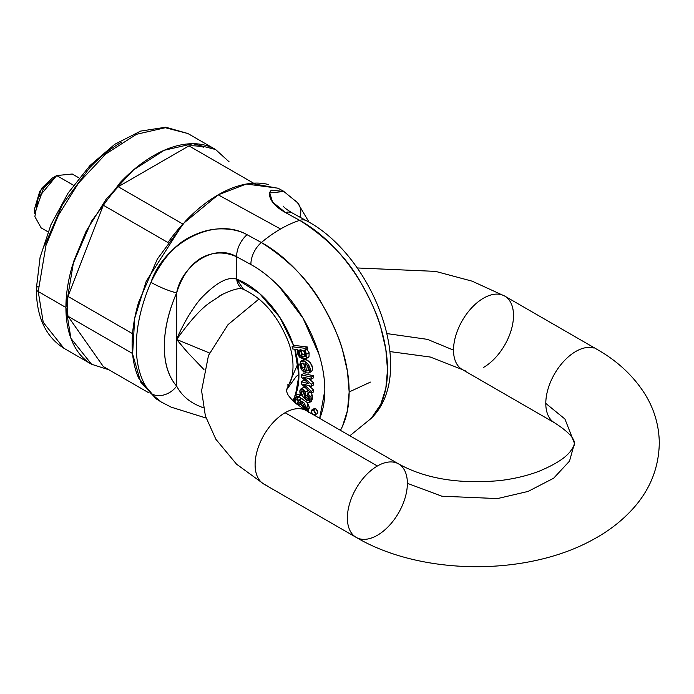 <?xml version="1.0" encoding="UTF-8"?>
<svg xmlns="http://www.w3.org/2000/svg" width="694" height="694" viewBox="0 0 694 694"><rect width="100%" height="100%" fill="white"/><g stroke="black" fill="none" stroke-linecap="round" stroke-linejoin="round"><path stroke-width="1.04" d="M44.555 245.841L62.555 204.331L89.5 167.983C99.676 157.243 110.277 148.69 121.285 142.331M229.072 161.789L215.582 149.514C207.359 144.768 197.877 142.921 187.137 143.988C176.397 145.055 165.215 148.941 153.591 155.656C141.958 162.361 130.776 171.392 120.036 182.73L91.591 221.091L72.592 264.908C68.142 279.882 65.913 294.083 65.913 307.503C65.913 320.932 68.142 332.556 72.592 342.394C77.034 352.222 83.375 359.518 91.591 364.263L108.975 369.807M132.554 353.524L67.969 316.238L132.571 353.532A121.693 70.259 -60 0 1 132.571 333.701L67.969 296.399A121.693 70.259 120 0 0 67.969 316.238L103.337 366.562L148.264 392.5L103.337 366.562L67.969 316.238A121.693 70.259 -60 0 1 67.969 296.399L103.337 205.233A121.693 70.259 -60 0 1 118.214 186.729L188.959 145.887A121.693 70.259 -60 0 1 203.836 147.215A121.693 70.259 120 0 0 188.959 145.887L253.562 183.181A121.693 70.259 -60 0 1 268.431 184.509A121.693 70.259 -60 0 0 253.562 183.181L188.959 145.887L118.214 186.729A121.693 70.259 120 0 0 103.337 205.233L167.931 242.527M108.932 369.789L91.591 364.263L70.927 338.351L65.913 307.503L73.642 261.482L86.117 231.197L106.286 198.961L133.5 169.943L164.183 150.277L193.001 143.701L215.582 149.514L229.029 161.763M65.913 307.503L38.231 291.523L43.245 322.372L63.909 348.275L43.245 322.372L38.231 291.523L65.913 307.503M91.591 364.263L63.909 348.275C45.648 336.737 36.452 316.932 36.322 288.851A6.524 3.765 0 0 0 38.231 291.523A6.524 3.765 180 0 1 36.322 288.851L40.079 257.413L50.974 224.613L68.073 193.123L89.925 165.58L114.753 144.309L140.639 131.088L165.727 127.21L187.892 133.526L165.311 127.722L136.501 134.289L105.809 153.964L78.604 182.973L58.435 215.209L45.96 245.494L38.231 291.523L45.96 245.494L58.435 215.209L78.604 182.973L105.809 153.964L136.501 134.289L165.311 127.722L187.892 133.526L215.582 149.514M167.939 242.536A121.693 70.259 -60 0 1 182.817 224.023L118.214 186.729L182.817 224.023A121.693 70.259 -60 0 0 167.939 242.536L103.337 205.233L67.969 296.399L132.571 333.701A121.693 70.259 -60 0 0 132.571 353.532M79.09 177.976L72.237 174.012L56.691 175.556L38.17 197.937L34.865 216.615L41.137 227.875L47.999 231.831M34.7 208.304L34.7 213.639L43.496 188.248L56.682 175.556L73.521 185.272L56.691 175.556L52.076 178.219L39.792 191.188L34.7 208.304L41.649 188.248L52.076 178.219L56.691 175.556L52.076 178.219M349.845 435.771L371.316 418.282L380.78 404.316L385.812 388.406L387.512 369.798L385.812 349.229L380.78 327.516C378.117 316.802 371.741 302.341 361.661 284.115C348.423 259.547 327.776 238.294 299.721 220.362C286.943 224.483 274.156 231.865 261.369 242.51C289.415 260.441 310.062 281.695 323.3 306.254C333.302 324.532 339.678 338.993 342.428 349.663L347.46 371.377L349.16 391.945L370.457 382.099L349.16 391.945L347.46 410.553L342.428 426.454L340.433 430.341A120.982 69.851 -120 0 0 261.369 242.51A123.948 71.56 -60 0 1 280.55 228.985L218.185 194.823C229.601 188.23 240.575 184.422 251.115 183.372L278.103 188.274M156.419 399.024L138.687 378.109C134.324 368.453 132.138 357.037 132.138 343.86C132.138 330.691 134.324 316.75 138.687 302.055L157.338 259.053L185.255 221.395C195.803 210.265 206.777 201.407 218.185 194.823L183.155 223.659L146.191 281.339L134.688 318.364L132.615 354.044L140.656 382.047L156.254 398.92L161.182 401.973L150.98 393.472A121.849 70.346 -60 0 1 150.98 282.328C162.023 259.192 175.365 243.932 191.015 236.567C201.173 231.518 210.941 228.951 220.328 228.881C230.981 228.742 239.898 230.686 247.09 234.719L261.369 242.51L247.09 234.719A19.579 11.598 118.7 0 0 236.645 256.745L236.645 279.135L259.599 293.536L279.977 317.548L293.683 345.82A75.047 43.323 -120 0 0 236.645 279.135C228.04 276.299 216.276 282.579 201.355 297.986C197.721 301.933 193.132 308.396 187.606 317.366C181.923 327.542 178.271 334.907 176.658 339.47L176.658 292.825C168.434 311.675 164.322 329.598 164.322 346.592C164.322 363.587 168.434 376.764 176.658 386.116L176.658 339.47L187.606 352.448L203.967 369.59M162.413 402.72L161.182 401.973M283.421 191.128L277.921 188.178L246.292 184.04L218.185 194.823L280.55 228.985A123.948 71.56 -60 0 1 299.721 220.362L285.477 212.555C278.225 208.53 273.401 204.201 270.99 199.568C268.899 195.448 269.029 192.316 271.371 190.173L284.063 191.483M294.768 349.221L298.941 375.437L295.366 395.476A75.047 43.323 -120 0 0 294.768 349.221M293.128 399.961L292.764 400.568M203.368 407.872L199.473 406.198C189.037 401.835 181.429 395.146 176.658 386.116L176.658 292.825C181.438 277.505 189.063 266.253 199.525 259.07C211.288 251.861 223.659 251.081 236.645 256.745L250.907 264.553A101.879 58.825 60 0 1 319.665 418.343L324.835 390.384C324.835 379.167 322.944 367.3 319.171 354.781L303.061 318.234L279.049 286.492C270.001 277.175 260.623 269.862 250.907 264.553L236.645 256.745L236.645 279.135A19.579 13.099 110.5 0 0 243.577 289.459M297.639 394.261L299.6 394.947L297.639 394.261L294.785 395.814L295.332 395.597L293.146 400.186L293.284 401.08L293.146 400.186L295.332 395.597L297.639 394.261L295.332 395.597L298.056 396.985L297.206 398.183L299.504 396.847L297.206 398.183L295.844 397.619L297.206 398.183L298.056 396.985L295.332 395.597M297.084 397.567L297.44 400.785L296.954 397.983M300.207 398.989L301.977 398.503M307.433 402.728L309.489 407.612L307.945 411.048M303.547 363.136L304.605 367.204L303.547 363.136M311.129 371.706L308.821 373.042L305.499 372.756L308.821 373.042C314.009 368.367 303.781 357.627 300.502 361.496L303.877 361.114L307.91 363.916L310.097 368.774L308.821 373.042L311.129 371.706C316.317 367.039 306.089 356.3 302.81 360.16L306.184 359.787L310.209 362.58L312.404 367.438L312.144 370.717M315.267 414.804L315.822 416.131M313.792 408.835L315.692 408.731L317.774 412.331L316.733 413.919M308.075 383.556L301.248 381.717L303.556 380.381L305.742 380.963L303.556 380.381L301.248 381.717L301.248 383.782L311.268 393.264L311.268 391.312L311.268 393.264L313.575 391.928L313.575 389.976L311.268 391.312L303.547 384.19L311.259 386.272L313.567 384.944L311.259 386.272L311.259 384.216L304.683 378.325L305.69 377.744L304.683 378.325L303.33 377.146L311.259 379.158L311.259 377.085L301.239 374.925L301.239 377.007L308.96 383.843L301.239 377.007L301.239 374.925L303.547 373.589L301.239 374.925L311.259 377.085L313.567 375.749L311.259 377.085L311.259 379.158L313.567 377.822L313.567 375.749L303.547 373.589L313.567 375.749L313.567 377.822L311.259 379.158L303.33 377.146L311.259 384.216L313.567 382.888L313.567 384.944L313.567 382.888L308.674 378.499L313.567 382.888L311.259 384.216L311.259 386.272L303.547 384.19L311.268 391.312L313.575 389.976L308.839 385.604L313.575 389.976L313.575 391.928L311.268 393.264L301.248 383.782L301.248 381.717L308.075 383.556L307.26 383.322L307.954 382.914M305.325 387.642L303.425 387.46L305.698 387.885M307.052 389.273L308.223 393.151L307.052 389.273M308.136 395.719L308.136 398.261L309.212 399.067L308.136 398.261L308.101 396.465L305.794 397.801L308.101 396.465L308.136 395.719M311.172 401.496L308.943 402.789L307.546 402.78L299.14 396.847L299.504 394.999L299.14 396.847L307.546 402.78L309.021 402.737L310.114 400.238L309.958 396.586L312.265 395.259L311.311 393.229L312.265 395.259L312.421 398.911L311.32 401.41L309.854 401.453M306.653 348.882L309.142 352.795L308.986 356.716L308.179 357.471L308.986 356.716L309.142 352.795L306.653 348.882M294.369 345.421L307.26 346.948L307.841 348.978L305.534 350.305L304.336 350.166L306.835 354.131L309.142 352.795L306.835 354.131L304.336 350.166L305.534 350.305L304.952 348.284L305.534 350.305L307.841 348.978L307.26 346.948L304.952 348.284L292.061 346.748L304.952 348.284L307.26 346.948L294.369 345.421L292.061 346.748L292.703 348.978L292.061 346.748L294.369 345.421M181.776 328.123L176.658 339.47L209.519 353.003L176.658 339.47C190.503 320.22 201.859 307.763 210.724 302.09L222.982 293.987M176.658 386.116A19.579 15.684 138.7 0 1 150.98 393.472A19.579 15.684 -41.3 0 0 176.658 386.116A102.278 59.051 -60 0 1 176.658 292.825A19.579 3.062 -156.4 0 1 150.98 282.328A121.849 70.346 120 0 0 150.98 393.472L160.366 401.462M250.907 264.553A19.579 11.598 -61.3 0 1 261.369 242.51A19.579 11.598 118.7 0 0 250.907 264.553M150.98 282.328A19.579 3.062 23.6 0 0 176.658 292.825C181.646 265.793 213.995 242.787 236.645 256.745A19.579 11.598 -61.3 0 1 247.09 234.719C214.29 215.903 163.758 243.368 150.98 282.328M36.322 288.851A6.524 3.765 180 0 1 38.231 286.188M219.703 295.896L221.525 294.803C233.557 289.094 240.931 287.316 243.646 289.485L236.645 279.135M176.658 339.47L185.671 350.279M298.932 374.344L296.199 376.486L286.414 390.089L298.012 363.413L286.414 390.089L287.056 392.735C287.654 395.094 290.777 398.807 296.416 403.865L306.306 410.631L398.59 463.913C425.422 478.765 459.315 484.308 500.261 480.543C514.783 478.73 527.822 475.581 539.403 471.096C554.732 464.676 564.942 458.24 570.043 451.785C573.704 446.754 575.179 443.952 574.467 443.371C574.164 443.336 576.749 436.96 554.584 422.828A42.412 24.49 -60 0 1 553.196 376.356A42.412 24.49 -60 0 1 593.96 348.05A42.412 24.49 120 0 0 562.478 362.745A42.412 24.49 120 0 0 545.796 403.405L564.916 419.011L574.467 443.371L569.522 461.102L553.656 478.209L528.099 491.421L497.52 498.57L441.887 496.21L407.369 483.328L441.887 496.21L497.52 498.57L528.099 491.421L553.656 478.209L569.522 461.102L574.467 443.371L564.916 419.011L545.796 403.405M501.675 294.768A42.412 24.49 120 0 0 459.645 325.616A42.412 24.49 120 0 0 465.344 370.856A42.412 24.49 -60 0 1 453.512 350.132L427.435 339.357L386.992 333.597L427.435 339.357L453.512 350.132A42.412 24.49 -60 0 1 470.194 309.472A42.412 24.49 -60 0 1 501.675 294.768A42.412 24.49 -60 0 1 511.929 327.473A42.412 24.49 -60 0 1 483.51 367.447M266.93 485.41A42.412 24.49 -60 0 1 261.23 440.17A42.412 24.49 -60 0 1 303.261 409.321M308.96 412.609A42.412 24.49 120 0 0 285.095 412.73L377.38 466.012A42.412 24.49 -60 0 1 401.245 465.891A42.412 24.49 -60 0 1 404.255 500.504A42.412 24.49 -60 0 1 377.38 535.282A42.412 24.49 -60 0 1 353.515 535.404A42.412 24.49 -60 0 1 350.505 500.782A42.412 24.49 -60 0 1 377.38 466.012L285.095 412.73A42.412 24.49 120 0 0 258.22 447.5A42.412 24.49 120 0 0 261.23 482.122M395.545 462.603A42.412 24.49 120 0 0 353.515 493.443A42.412 24.49 120 0 0 359.214 538.691M300.398 394.487L299.504 394.999L300.398 394.487M300.745 349.108L300.623 351.528L302.272 354.183L305.638 355.562L302.272 354.183L299.964 355.519L302.888 356.846L305.343 356.187L305.525 353.732L303.772 351.06L300.676 349.707L298.437 350.435L298.316 352.864L299.964 355.519L298.941 349.967L303.772 351.06L305.343 356.187L304.866 356.612L299.964 355.519L302.272 354.183L300.493 349.698M302.072 390.939C304.284 391.928 305.1 394.452 304.519 398.521L301.612 395.007L303.92 393.672L303.556 391.546L304.484 394.825L303.92 393.672L301.612 395.007L302.072 390.939L303.599 391.589L304.466 393.559L304.519 398.521L301.612 395.007L301.925 391M305.837 399.588L305.881 395.97L305.837 399.588L308.136 398.261L305.837 399.588L306.904 400.403L309.212 399.067L306.904 400.403L305.837 399.588M309.021 402.737L311.32 401.41L309.021 402.737L309.958 396.586L307.971 393.29L310.279 391.963L307.971 393.29L307.425 394.834L307.971 393.29L309.958 396.586L312.265 395.259L311.25 401.453M308.474 370.535L306.514 371.012L308.474 370.535L307.563 365.651L308.474 370.535L308.067 370.952M304.952 369.364L303.807 370.023L303.955 372.166L301.274 369.382L299.782 364.827L300.502 361.496L301.274 369.382L303.955 372.166L305.282 371.403L303.955 372.166L303.807 370.023L302.081 368.219L304.388 366.883L302.081 368.219L303.807 370.023L304.952 369.364M308.405 367.135L308.795 369.546L308.405 367.135M297.275 349.576L299.088 356.543L305.881 358.798L308.986 356.716L306.679 358.052L306.835 354.131L306.679 358.052L303.573 359.119L299.669 357.158L297.162 353.185L297.258 349.516L292.703 348.978L297.275 349.576M299.244 396.291L298.056 396.985L299.244 396.291M300.788 395.623L299.504 394.999L300.788 395.623C299.435 391.98 299.539 389.698 301.118 388.796L300.788 395.623M308.292 400.308L308.726 396.942L307.425 394.834L308.726 396.942L308.292 400.308L307.607 400.638L308.379 400.195L306.904 400.403L308.292 400.308L307.607 400.638M306.514 371.012L308.821 369.676L306.514 371.012L305.351 363.821L306.514 371.012M303.287 359.787L300.502 361.496M306.922 410.987L304.553 403.344L298.29 400.1L297.405 404.671L298.533 399.987L303.738 402.433L307.182 408.948L307.043 411.091M307.485 411.316L308.336 410.822L307.399 402.702M302.046 398.556L298.29 400.1M301.118 388.796L305.455 391.945L305.881 395.97L308.188 394.643L305.881 395.97L305.455 391.945L303.391 389.221L301.118 388.796L303.425 387.46M305.534 410.189L305.664 408.402L302.489 403.37L299.088 402.086L298.654 405.27L299.14 402.06L305.421 410.119M300.953 403.925L298.654 405.27L298.836 405.756L298.654 405.27L300.962 403.934L300.71 402.095M296.659 404.073L294.638 400.88L296.945 399.553L294.638 400.88L296.659 404.073M301.664 363.587L303.963 363.231L305.499 372.756L303.963 363.231L301.664 363.587L302.081 368.219L301.664 363.587L302.454 363.136L302.02 363.3M307.563 365.651L305.351 363.821L307.563 365.651M303.122 407.231L306.193 409.399L300.97 403.977M294.776 398.903L294.638 400.88L295.844 397.619L294.776 398.903M305.455 391.945L307.763 390.618L305.455 391.945M284.046 191.475L269.714 192.932L272.569 202.058L285.477 212.555A19.579 11.598 -61.3 0 1 292.226 212.954A19.579 11.598 118.7 0 0 285.477 212.555L299.721 220.362A120.982 69.851 60 0 1 377.805 318.494A120.982 69.851 60 0 1 370.83 418.768M299.921 217.161A19.579 15.684 -41.3 0 0 297.657 202.839A19.579 15.684 138.7 0 1 299.921 217.161M306.496 220.761A19.579 11.598 118.7 0 0 299.721 220.362A19.579 11.598 -61.3 0 1 306.496 220.761M293.909 199.811A19.579 15.684 138.7 0 1 297.657 202.839M312.69 414.318A2.941 1.692 60 0 1 311.736 410.059A2.941 1.692 60 0 1 313.384 410.067L315.692 408.731A2.941 1.692 -120 0 0 314.044 408.723M317.349 413.537A2.941 1.692 -120 0 0 317.774 412.331A2.941 1.692 -120 0 0 315.692 408.731L313.384 410.067A2.941 1.692 60 0 1 315.25 412.47A2.941 1.692 60 0 1 315.041 414.865A2.941 1.692 60 0 1 314.078 415.125M315.761 416.088A2.941 1.692 -120 0 0 315.206 414.899M314.261 415.229L315.466 413.659L313.384 410.067L311.311 411.264L312.508 414.214M221.542 294.803L222.097 294.473M206.031 418.031L171.149 407.144L161.155 401.956M243.637 289.476C261.551 297.769 275.665 313.367 285.971 336.252C299.635 365.617 289.537 387.903 287.446 384.84M554.584 422.828L462.299 369.546L430.323 357.046L389.941 351.58M259.053 298.975L228.005 324.662L208.495 355.423L201.59 390.713L205.372 415.897L215.851 439.241L236.533 464.165L263.885 484.1L356.169 537.382C421.145 575.673 526.581 576.514 593.092 539.568C608.621 531.188 621.885 520.925 632.876 508.789C650.078 489.764 658.892 467.747 659.3 442.737C659.005 425.344 654.251 409.165 645.038 394.218C633.475 375.94 617.46 360.984 597.005 349.36L504.712 296.078L472.102 281.157L435.572 271.38L357.237 267.962M305.881 358.798L308.188 357.462M371.281 418.317C418.413 372.27 372.799 255.34 306.444 220.735L292.183 212.928C281.356 206.205 284.08 206.309 283.317 206.144M309.116 222.245L297.492 202.639L283.36 191.093M311.918 409.92L314.226 408.584M317.158 413.676L314.85 415.003"/></g></svg>

